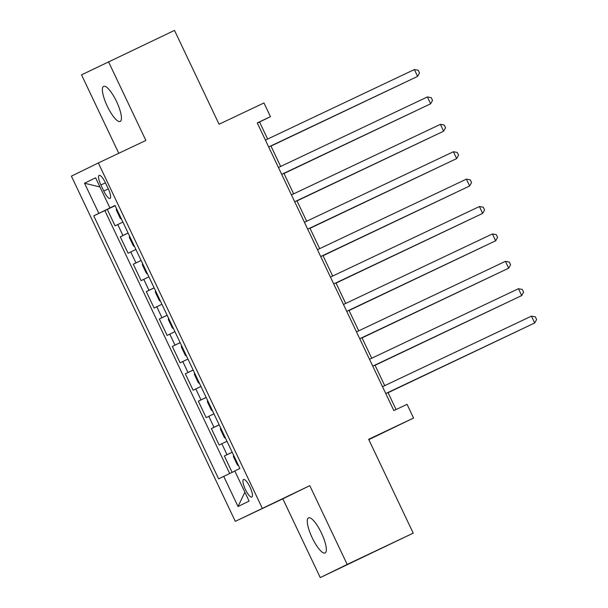 <?xml version="1.0" encoding="UTF-8"?>
<svg xmlns="http://www.w3.org/2000/svg" width="608" height="608" viewBox="0 0 608 608"><rect width="100%" height="100%" fill="white"/><g stroke="black" fill="none" stroke-linecap="round" stroke-linejoin="round"><path stroke-width="0.91" d="M321.465 533.11A19.41 5.183 -115.3 0 0 308.499 517.849A19.41 5.183 -115.3 0 0 312.147 537.67A19.41 5.183 -115.3 0 0 325.12 552.938A19.41 5.183 -115.3 0 0 321.465 533.11M116.576 101.604A19.41 5.183 -115.3 0 0 103.603 86.344A19.41 5.183 -115.3 0 0 107.259 106.164A19.41 5.183 -115.3 0 0 120.224 121.433A19.41 5.183 -115.3 0 0 116.576 101.604M250.017 487.145A9.705 2.592 -115.3 0 0 243.534 479.514A9.705 2.592 -115.3 0 0 245.358 489.425A9.705 2.592 -115.3 0 0 251.841 497.055A9.705 2.592 -115.3 0 0 250.017 487.145M368.828 439.645L413.562 418.03L407.064 404.335L393.855 410.59L257.26 122.922L270.461 116.66L263.963 102.965L219.062 124.237L174.504 30.4L81.533 74.86L118.773 153.284M320.256 577.6L413.22 533.14L347.191 564.422L309.791 485.655L235.311 521.352L282.849 498.834L320.256 577.6L347.191 564.422M262.246 508.174L98.329 162.967L71.394 176.153L235.311 521.352M122.9 222.072L115.087 225.849L107.282 209.41L115.117 205.694M128.098 233.031L120.285 236.808L128.128 233.092M120.285 236.808L128.09 253.247L135.903 249.47M148.914 276.868L141.102 280.638L133.296 264.206L141.14 260.49M161.926 304.266L154.113 308.036L146.308 291.597L154.143 287.888M174.929 331.664L167.124 335.434L159.319 318.995L167.154 315.286M187.94 359.062L180.128 362.832L172.322 346.393L180.166 342.684M200.952 386.452L193.139 390.23L185.334 373.791L193.177 370.074M213.963 413.85L206.15 417.628L198.345 401.189L206.18 397.472M226.966 441.248L219.161 445.026L211.356 428.587L219.192 424.87M100.898 185.007L103.763 191.034A9.401 2.516 -115.3 0 0 110.048 198.428A9.401 2.516 -115.3 0 0 108.277 188.83L105.412 182.803A9.401 2.516 -115.3 0 0 99.134 175.408A9.401 2.516 -115.3 0 0 100.898 185.007L105.442 182.856M112.275 206.842L93.746 215.855L218.637 478.868L223.729 476.376L238.04 506.51L249.105 501.098L234.794 470.964L239.894 468.464L115.003 205.451L109.911 207.951L115.049 205.542M98.846 213.362L84.535 183.228L95.6 177.81L109.911 207.951M107.282 209.41L104.842 210.604L229.687 473.533M232.172 452.208L224.36 455.985L232.142 472.363M211.356 428.587L219.161 424.81M198.345 401.189L206.158 397.412M185.334 373.791L193.146 370.021M172.322 346.393L180.135 342.623M159.319 318.995L167.124 315.225M146.308 291.597L154.12 287.827M133.296 264.206L141.109 260.429M115.087 205.626L112.32 206.933M413.562 418.03L368.661 439.303L413.22 533.14M98.329 162.967L145.874 140.448L108.475 61.682M267.642 139.057L259.548 122.01L270.461 116.66M396.074 409.541L387.988 392.502M384.72 385.632L374.976 365.112M371.716 358.234L361.965 337.714M358.705 330.836L348.962 310.316M345.694 303.438L335.95 282.918M332.69 276.047L322.939 255.52M319.679 248.649L309.928 228.122M306.668 221.251L296.924 200.724M293.656 193.853L283.913 173.326M280.653 166.455L270.902 145.928M257.328 123.059L259.548 122.01M104.842 210.604L93.746 215.855M224.36 455.985L232.203 452.268M223.729 476.376L234.848 471.071M99.948 186.96L84.535 183.228M238.04 506.51L244.864 492.168M309.791 485.655L282.849 498.834M268.683 146.984L417.612 76.403L268.675 146.961M414.36 69.555L418.22 70.247L419.52 72.99L417.612 76.403L414.36 69.555L265.422 140.106M116.44 208.483L116.371 210.11L120.27 218.325L121.57 219.283M403.203 83.258L270.978 146.095L402.975 83.364M281.694 174.382L430.624 103.801L281.686 174.359M427.371 96.953L431.232 97.645L432.531 100.388L430.624 103.801L427.371 96.953L278.434 167.504M294.705 201.78L443.627 131.199L294.69 201.75M440.374 124.351L444.243 125.043L445.542 127.786L443.627 131.199L440.374 124.351L291.437 194.902M307.709 229.17L456.638 158.597L307.701 229.148M453.386 151.742L457.246 152.441L458.554 155.177L456.638 158.597L453.386 151.742L304.448 222.3M320.72 256.568L469.65 185.995L320.712 256.546M466.397 179.14L470.258 179.839L471.557 182.575L469.65 185.995L466.397 179.14L317.46 249.698M129.451 235.881L129.382 237.508L133.281 245.723L134.581 246.681M284.004 173.516L415.986 110.762M283.989 173.493L416.214 110.656M142.462 263.279L142.386 264.898L146.292 273.121L147.592 274.079M429.218 138.054L297 200.891L428.99 138.16M155.473 290.67L155.397 292.296L159.296 300.519L160.596 301.469M310.019 228.312L442.001 165.558M310.012 228.281L442.229 165.452M168.477 318.068L168.408 319.694L172.307 327.917L173.607 328.867M323.03 255.702L455.012 192.956M323.015 255.679L455.24 192.842M333.731 283.966L482.661 213.393L333.716 283.944M479.408 206.538L483.269 207.237L484.568 209.973L482.661 213.393L479.408 206.538L330.463 277.096M181.488 345.466L181.412 347.092L185.318 355.315L186.618 356.265M336.042 283.1L468.023 220.354M336.026 283.077L468.251 220.24M346.742 311.364L495.664 240.783L346.727 311.342M492.412 233.936L496.28 234.635L497.58 237.371L495.664 240.783L492.412 233.936L343.474 304.494M194.499 372.864L194.423 374.49L198.33 382.713L199.622 383.663M349.045 310.498L481.027 247.752M349.038 310.475L481.255 247.638M359.746 338.762L508.676 268.181L359.738 338.74M505.423 261.334L509.284 262.033L510.591 264.769L508.676 268.181L505.423 261.334L356.486 331.892M207.503 400.262L207.434 401.888L211.333 410.104L212.633 411.061M362.056 337.896L494.038 275.143M362.049 337.873L494.266 275.036M372.757 366.16L521.687 295.579L372.75 366.138M518.434 288.732L522.295 289.423L523.594 292.167L521.687 295.579L518.434 288.732L369.497 359.29M220.514 427.66L220.446 429.286L224.344 437.502L225.644 438.459M375.068 365.294L507.049 302.541M375.052 365.271L507.277 302.434M385.768 393.558L534.69 322.977L385.753 393.536M531.445 316.13L535.306 316.821L536.606 319.565L534.69 322.977L531.445 316.13L382.5 386.688M233.525 455.058L233.449 456.684L237.356 464.9L238.655 465.857M388.071 392.692L520.053 329.939M388.064 392.669L520.288 329.832M122.945 235.509L117.739 224.55M227.02 454.685L221.814 443.726M214.008 427.287L208.802 416.328M200.997 399.889L195.799 388.93M187.994 372.491L182.788 361.532M174.982 345.093L169.776 334.134M161.971 317.695L156.773 306.736M148.968 290.297L143.762 279.338M135.956 262.899L130.75 251.94M108.3 188.883L103.763 191.034"/></g></svg>
